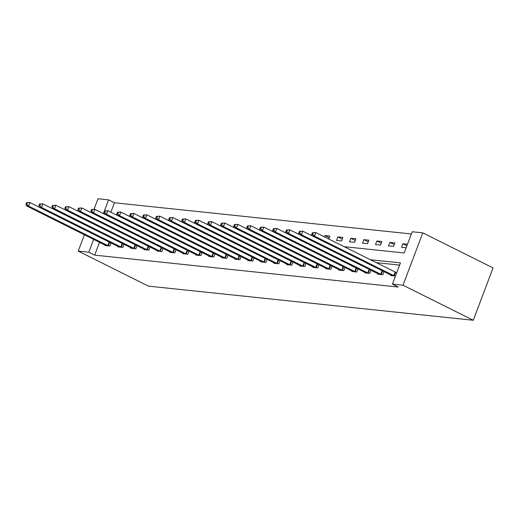 <?xml version="1.0" encoding="UTF-8"?>
<svg xmlns="http://www.w3.org/2000/svg" width="519" height="519" viewBox="0 0 519 519"><rect width="100%" height="100%" fill="white"/><g stroke="black" fill="none" stroke-linecap="round" stroke-linejoin="round"><path stroke-width="0.78" d="M344.052 246.661L404.184 252.974L412.209 231.746L422.79 232.862L493.05 267.901L473.263 320.262L148.492 286.138L78.233 251.099L88.814 252.215L94.666 255.134L398.274 287.033L392.422 284.107L400.441 262.88L370.222 259.708M94.036 209.274L98.013 198.738L108.594 199.854L103.398 213.62M411.372 233.965L114.452 202.773L108.594 199.854M114.452 202.773L110.878 212.232M116.418 214.996L116.944 213.698M129.413 216.365L129.945 215.067M142.414 217.727L142.939 216.429M155.408 219.096L155.94 217.798M168.409 220.458L168.934 219.161M181.403 221.827L181.897 220.523M194.404 223.189L194.93 221.892M207.399 224.558L207.892 223.254M220.4 225.921L220.886 224.623M233.394 227.29L233.887 225.986M246.389 228.652L246.921 227.354M259.39 230.021L259.922 228.723M272.384 231.383L272.916 230.086M285.385 232.752L285.911 231.455M298.38 234.114L298.912 232.817M311.381 235.483L311.874 234.179M324.375 236.846L324.868 235.542L329.87 236.067L328.748 239.025M336.533 240.446L341.528 240.972L342.864 237.436L337.869 236.911L336.533 240.446M349.527 241.815L354.529 242.341L355.865 238.798L350.863 238.273L349.527 241.815M362.522 243.177L367.523 243.703L368.86 240.167L363.864 239.642L362.522 243.177M375.522 244.546L380.524 245.072L381.861 241.53L376.859 241.004L375.522 244.546M388.517 245.909L393.519 246.434L394.855 242.898L389.853 242.373L388.517 245.909M407.493 244.222L402.854 243.735L401.518 247.278L406.156 247.764M399.604 265.099L376.074 262.627M99.518 242.295L94.666 255.134M105.059 245.052L104.877 245.539L109.872 246.064L111.06 242.931M118.053 246.421L117.871 246.901L122.873 247.427L124.054 244.3M131.054 247.784L130.872 248.27L135.868 248.796L137.055 245.662M144.048 249.152L143.867 249.633L148.869 250.158L150.049 247.031M157.049 250.515L156.868 251.001L161.863 251.527L163.05 248.393M170.044 251.884L169.862 252.364L174.864 252.889L176.045 249.756M183.045 253.246L182.863 253.733L187.859 254.258L189.046 251.125M196.039 254.615L195.858 255.095L200.859 255.62L202.04 252.487M209.04 255.977L208.859 256.464L213.854 256.989L215.041 253.856M222.035 257.346L221.853 257.826L226.855 258.352L228.036 255.218M235.036 258.709L234.854 259.195L239.849 259.721L241.037 256.587M248.03 260.077L247.848 260.557L252.85 261.083L254.031 257.949M261.031 261.44L260.849 261.926L265.845 262.452L267.032 259.318M274.026 262.809L273.844 263.289L278.846 263.814L280.026 260.681M287.026 264.171L286.838 264.658L291.84 265.183L293.027 262.05M300.021 265.54L299.839 266.02L304.841 266.545L306.022 263.412M313.022 266.902L312.834 267.389L317.836 267.914L319.016 264.781M326.016 268.271L325.835 268.751L330.83 269.277L332.017 266.143M339.017 269.633L338.829 270.12L343.831 270.646L345.012 267.512M352.012 271.002L351.83 271.482L356.825 272.008L358.013 268.874M365.006 272.365L364.825 272.851L369.826 273.377L371.007 270.243M378.007 273.734L377.826 274.214L382.821 274.739L384.008 271.606M391.002 275.096L390.82 275.583L395.459 276.069M396.795 272.527L395.809 272.423M392.422 284.107L403.004 285.223L473.263 320.262M403.004 285.223L422.79 232.862M84.409 234.757L78.233 251.099M93.667 239.376L88.814 252.215M329.241 237.728L324.868 235.542M342.242 239.09L337.869 236.911M355.236 240.459L350.863 238.273M368.237 241.822L363.864 239.642M381.231 243.19L376.859 241.004M394.232 244.553L389.853 242.373M406.909 245.759L402.854 243.735M26.482 202.682L25.95 204.097L26.78 204.188L27.319 202.773L26.482 202.682L29.868 202.533L28.532 206.069L108.529 245.922M26.78 204.188L28.532 206.069L26.45 205.855L106.226 245.682M27.319 202.773L29.868 202.533L110.417 242.613M25.95 204.097L26.45 205.855M39.483 204.051L38.944 205.466L39.781 205.55L40.313 204.136L39.483 204.051L42.863 203.902L41.526 207.438L121.524 247.291M39.781 205.55L41.526 207.438L39.444 207.217L119.221 247.044M40.313 204.136L42.863 203.902L123.418 243.975M38.944 205.466L39.444 207.217M52.477 205.414L51.945 206.828L52.776 206.919L53.314 205.498L52.477 205.414L55.864 205.264L54.527 208.8L134.518 248.653M52.776 206.919L54.527 208.8L52.438 208.586L132.222 248.413M53.314 205.498L55.864 205.264L136.413 245.344M51.945 206.828L52.438 208.586M65.478 206.776L64.94 208.197L65.777 208.281L66.309 206.867L65.478 206.776L68.858 206.633L67.522 210.169L147.519 250.015M65.777 208.281L67.522 210.169L65.439 209.948L145.216 249.775M66.309 206.867L68.858 206.633L149.407 246.707M64.94 208.197L65.439 209.948M78.473 208.145L77.941 209.559L78.771 209.65L79.31 208.229L78.473 208.145L81.859 207.996L80.516 211.531L160.514 251.384M78.771 209.65L80.516 211.531L78.434 211.317L158.217 251.144M79.31 208.229L81.859 207.996L162.408 248.076M77.941 209.559L78.434 211.317M91.474 209.507L90.935 210.928L91.772 211.012L92.304 209.598L91.474 209.507L94.854 209.358L93.517 212.9L173.515 252.747M91.772 211.012L93.517 212.9L91.435 212.68L171.212 252.506M92.304 209.598L94.854 209.358L175.403 249.438M90.935 210.928L91.435 212.68M104.468 210.876L103.936 212.29L104.767 212.381L105.305 210.961L104.468 210.876L107.855 210.727L106.512 214.263L186.509 254.115M104.767 212.381L106.512 214.263L104.429 214.049L184.213 253.875M105.305 210.961L107.855 210.727L188.403 250.807M103.936 212.29L104.429 214.049M117.469 212.239L116.931 213.659L117.768 213.744L118.3 212.329L117.469 212.239L120.849 212.089L119.513 215.632L199.51 255.478M117.768 213.744L119.513 215.632L117.43 215.411L197.207 255.238M118.3 212.329L120.849 212.089L201.398 252.169M116.931 213.659L117.43 215.411M130.464 213.607L129.932 215.022L130.762 215.113L131.301 213.692L130.464 213.607L133.844 213.458L132.507 216.994L212.505 256.847M130.762 215.113L132.507 216.994L130.425 216.78L210.208 256.607M131.301 213.692L133.844 213.458L214.399 253.538M129.932 215.022L130.425 216.78M143.465 214.97L142.926 216.391L143.763 216.475L144.295 215.061L143.465 214.97L146.845 214.821L145.508 218.363L225.506 258.209M143.763 216.475L145.508 218.363L143.426 218.142L223.202 257.969M144.295 215.061L146.845 214.821L227.393 254.9M142.926 216.391L143.426 218.142M156.459 216.339L155.927 217.753L156.757 217.837L157.296 216.423L156.459 216.339L159.839 216.189L158.503 219.725L238.5 259.578M156.757 217.837L158.503 219.725L156.42 219.505L236.197 259.338M157.296 216.423L159.839 216.189L240.394 256.269M155.927 217.753L156.42 219.505M169.46 217.701L168.922 219.115L169.758 219.206L170.29 217.792L169.46 217.701L172.84 217.552L171.504 221.094L251.501 260.94M169.758 219.206L171.504 221.094L169.421 220.873L249.198 260.7M170.29 217.792L172.84 217.552L253.389 257.632M168.922 219.115L169.421 220.873M182.454 219.07L181.922 220.484L182.753 220.569L183.291 219.154L182.454 219.07L185.834 218.921L184.498 222.456L264.495 262.309M182.753 220.569L184.498 222.456L182.416 222.236L262.192 262.069M183.291 219.154L185.834 218.921L266.39 259M181.922 220.484L182.416 222.236M195.455 220.432L194.917 221.847L195.754 221.937L196.286 220.523L195.455 220.432L198.835 220.283L197.499 223.825L277.496 263.671M195.754 221.937L197.499 223.825L195.416 223.605L275.193 263.431M196.286 220.523L198.835 220.283L279.384 260.363M194.917 221.847L195.416 223.605M208.45 221.801L207.918 223.215L208.748 223.3L209.287 221.885L208.45 221.801L211.83 221.652L210.493 225.188L290.491 265.04M208.748 223.3L210.493 225.188L208.411 224.967L288.188 264.8M209.287 221.885L211.83 221.652L292.385 261.732M207.918 223.215L208.411 224.967M221.451 223.164L220.912 224.578L221.749 224.669L222.281 223.254L221.451 223.164L224.831 223.014L223.494 226.556L303.492 266.403M221.749 224.669L223.494 226.556L221.412 226.336L301.189 266.163M222.281 223.254L224.831 223.014L305.38 263.094M220.912 224.578L221.412 226.336M234.445 224.532L233.913 225.947L234.744 226.031L235.276 224.617L234.445 224.532L237.825 224.383L236.489 227.919L316.486 267.772M234.744 226.031L236.489 227.919L234.406 227.698L314.183 267.525M235.276 224.617L237.825 224.383L318.381 264.463M233.913 225.947L234.406 227.698M247.446 225.895L246.908 227.309L247.745 227.4L248.277 225.986L247.446 225.895L250.826 225.746L249.49 229.288L329.487 269.134M247.745 227.4L249.49 229.288L247.407 229.067L327.184 268.894M248.277 225.986L250.826 225.746L331.375 265.825M246.908 227.309L247.407 229.067M260.441 227.264L259.909 228.678L260.739 228.762L261.271 227.348L260.441 227.264L263.821 227.114L262.484 230.65L342.482 270.503M260.739 228.762L262.484 230.65L260.402 230.43L340.179 270.256M261.271 227.348L263.821 227.114L344.376 267.188M259.909 228.678L260.402 230.43M273.435 228.626L272.903 230.04L273.734 230.131L274.272 228.717L273.435 228.626L276.822 228.477L275.485 232.019L355.483 271.865M273.734 230.131L275.485 232.019L273.403 231.798L353.18 271.625M274.272 228.717L276.822 228.477L357.37 268.557M272.903 230.04L273.403 231.798M286.436 229.995L285.904 231.409L286.735 231.493L287.267 230.079L286.436 229.995L289.816 229.846L288.48 233.381L368.477 273.234M286.735 231.493L288.48 233.381L286.397 233.161L366.174 272.988M287.267 230.079L289.816 229.846L370.371 269.919M285.904 231.409L286.397 233.161M299.431 231.357L298.899 232.772L299.729 232.862L300.267 231.448L299.431 231.357L302.817 231.208L301.481 234.75L381.478 274.596M299.729 232.862L301.481 234.75L299.398 234.53L379.175 274.356M300.267 231.448L302.817 231.208L383.366 271.288M298.899 232.772L299.398 234.53M312.432 232.726L311.893 234.14L312.73 234.225L313.262 232.81L312.432 232.726L315.812 232.577L314.475 236.113L394.472 275.965M312.73 234.225L314.475 236.113L312.393 235.892L392.169 275.719M313.262 232.81L315.812 232.577L396.698 272.793M311.893 234.14L312.393 235.892M107.809 245.604L109.146 242.068M108.302 245.831L109.645 242.295M120.804 246.973L122.14 243.437M121.303 247.2L122.64 243.658M133.805 248.335L135.141 244.799M134.298 248.562L135.634 245.026M146.799 249.704L148.136 246.168M147.299 249.924L148.635 246.389M159.8 251.066L161.137 247.531M160.293 251.293L161.63 247.758M172.795 252.435L174.131 248.899M173.294 252.656L174.631 249.12M185.796 253.797L187.132 250.262M186.289 254.025L187.625 250.489M198.79 255.166L200.126 251.624M199.29 255.387L200.626 251.851M211.791 256.529L213.127 252.993M212.284 256.756L213.62 253.22M224.785 257.898L226.122 254.355M225.285 258.118L226.621 254.582M237.786 259.26L239.123 255.724M238.279 259.487L239.616 255.951M250.781 260.629L252.117 257.087M251.28 260.849L252.617 257.314M263.782 261.991L265.118 258.456M264.275 262.218L265.611 258.676M276.776 263.36L278.113 259.818M277.276 263.581L278.612 260.045M289.771 264.722L291.114 261.187M290.27 264.95L291.607 261.407M302.772 266.091L304.108 262.549M303.271 266.312L304.608 262.776M315.766 267.454L317.103 263.918M316.266 267.681L317.602 264.139M328.767 268.823L330.103 265.28M329.267 269.043L330.603 265.507M341.762 270.185L343.098 266.649M342.261 270.412L343.597 266.87M354.762 271.554L356.099 268.012M355.262 271.774L356.598 268.239M367.757 272.916L369.093 269.38M368.256 273.143L369.593 269.601M380.758 274.285L382.094 270.743M381.251 274.506L382.594 270.97M393.752 275.647L395.089 272.112M394.252 275.874L395.588 272.332"/></g></svg>
